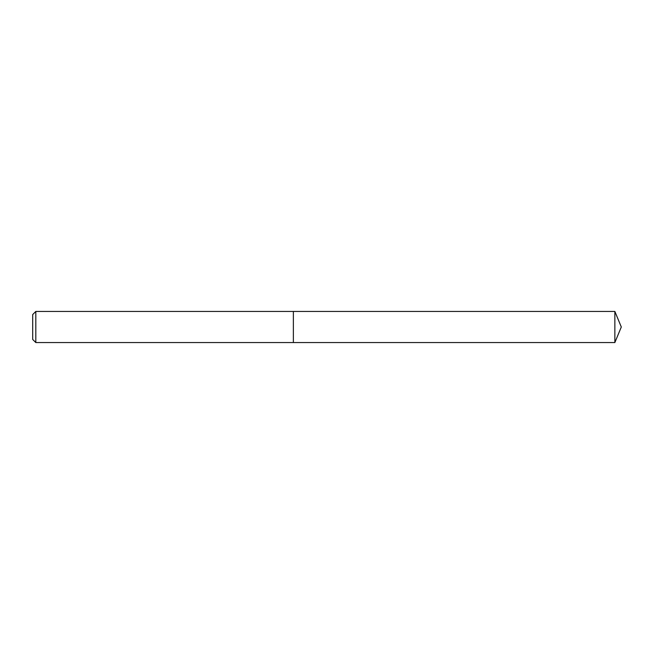 <?xml version="1.0" encoding="UTF-8"?>
<svg xmlns="http://www.w3.org/2000/svg" width="654" height="654" viewBox="0 0 654 654"><rect width="100%" height="100%" fill="white"/><g stroke="black" fill="none" stroke-linecap="round" stroke-linejoin="round"><path stroke-width="0.98" d="M35.815 311.443L35.815 342.557L293.368 342.557L293.368 311.443L293.368 342.557L614.858 342.557L614.858 311.443L35.815 311.443L32.7 314.558L32.7 339.442L35.815 342.557M614.858 342.557L621.3 327L614.858 311.443"/></g></svg>
